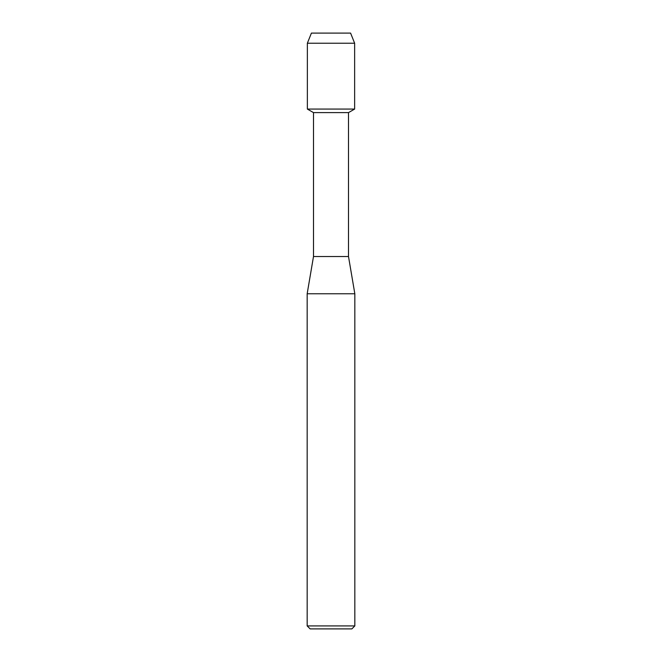 <?xml version="1.0" encoding="UTF-8"?>
<svg xmlns="http://www.w3.org/2000/svg" width="662" height="662" viewBox="0 0 662 662"><rect width="100%" height="100%" fill="white"/><g stroke="black" fill="none" stroke-linecap="round" stroke-linejoin="round"><path stroke-width="0.99" d="M350.587 33.1L311.413 33.1L350.587 33.1L354.642 43.229L354.642 109.065L331 109.065L354.642 109.065L348.502 112.614L348.502 256.525L354.832 293.762L354.832 625.921L307.168 625.921L310.147 628.9L351.853 628.9L354.832 625.921M348.502 256.525L313.498 256.525L313.498 112.614L348.502 112.614M313.498 256.525L307.168 293.762L354.832 293.762M311.413 33.1L307.358 43.229L307.358 109.065L331 109.065L307.358 109.065L313.498 112.614M307.358 43.229L354.642 43.229M307.168 293.762L307.168 625.921"/></g></svg>
